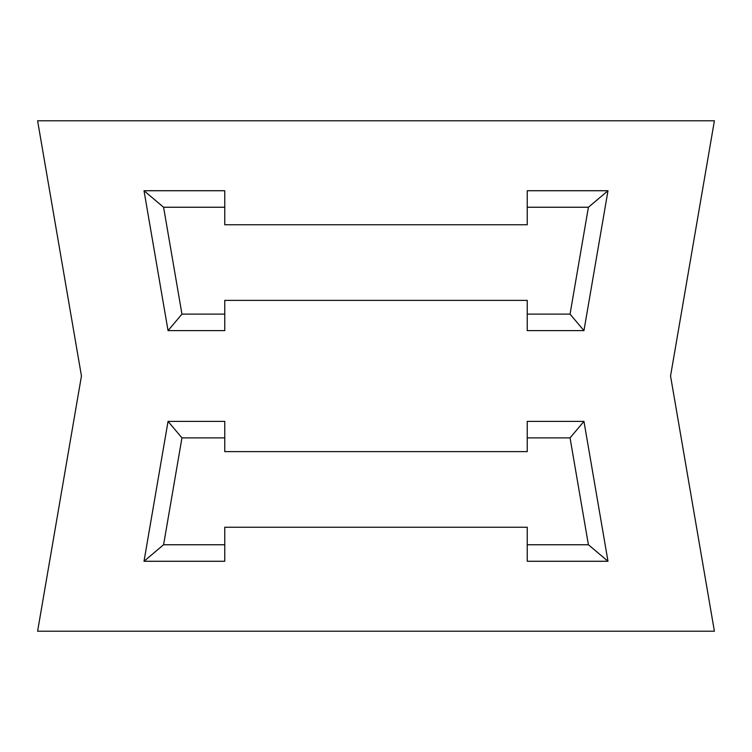 <?xml version="1.0" encoding="UTF-8"?>
<svg xmlns="http://www.w3.org/2000/svg" width="752" height="752" viewBox="0 0 752 752"><rect width="100%" height="100%" fill="white"/><g stroke="black" fill="none" stroke-linecap="round" stroke-linejoin="round"><path stroke-width="1.13" d="M527.237 300.377L224.763 300.377L224.763 330.626L168.044 330.626L144.008 190.735L224.763 190.735L224.763 224.763L527.237 224.763L527.237 190.735L607.992 190.735L583.956 330.626L527.237 330.626L527.237 300.377M527.237 527.237L224.763 527.237L224.763 561.265L144.008 561.265L168.044 421.374L224.763 421.374L224.763 451.623L527.237 451.623L527.237 421.374L583.956 421.374L607.992 561.265L527.237 561.265L527.237 527.237M37.6 631.219L81.451 376L37.6 120.781L714.4 120.781L670.549 376L714.4 631.219L37.6 631.219M144.008 190.735L163.588 207.242L224.763 207.242M163.588 207.242L181.956 314.12L224.763 314.12M527.237 314.12L570.044 314.12L588.412 207.242L527.237 207.242M607.992 561.265L588.412 544.758L527.237 544.758M588.412 544.758L570.044 437.88L527.237 437.88M224.763 437.88L181.956 437.88L163.588 544.758L224.763 544.758M168.044 330.626L181.956 314.12M607.992 190.735L588.412 207.242M583.956 330.626L570.044 314.12M583.956 421.374L570.044 437.88M168.044 421.374L181.956 437.88M144.008 561.265L163.588 544.758"/></g></svg>
